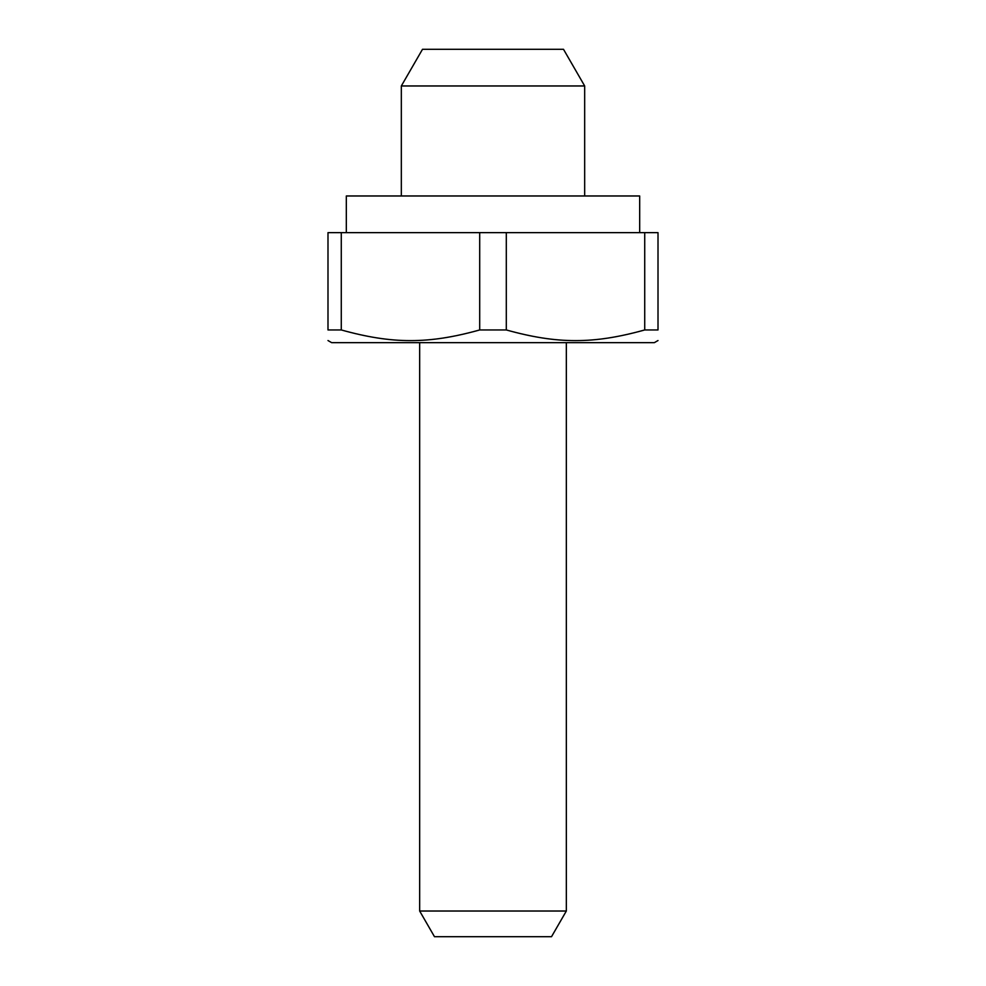 <?xml version="1.0" encoding="UTF-8"?>
<svg xmlns="http://www.w3.org/2000/svg" width="986" height="986" viewBox="0 0 986 986"><rect width="100%" height="100%" fill="white"/><g stroke="black" fill="none" stroke-linecap="round" stroke-linejoin="round"><path stroke-width="1.48" d="M346.32 232.647L346.32 195.98L639.68 195.98L639.68 232.647M327.993 340.54L331.653 342.66L654.347 342.66L658.007 340.54M658.007 329.953C658.007 344.176 658.007 344.176 658.007 329.953C658.007 344.176 658.007 344.176 658.007 329.953L658.007 232.647L644.721 232.647L644.721 329.953L658.007 329.953M644.721 329.953C593.634 344.176 557.386 344.176 506.299 329.953L506.299 232.647L644.721 232.647M479.701 329.953C428.614 344.176 392.366 344.176 341.279 329.953L341.279 232.647L479.701 232.647L479.701 329.953L506.299 329.953M479.701 232.647L506.299 232.647M584.673 85.967L563.499 49.3L422.501 49.3L401.327 85.967L584.673 85.967L584.673 195.98M419.666 911.027L434.481 936.7L551.519 936.7L566.334 911.027L419.666 911.027L419.666 342.66M341.279 329.953L327.993 329.953C327.993 344.176 327.993 344.176 327.993 329.953C327.993 344.176 327.993 344.176 327.993 329.953L327.993 232.647L341.279 232.647M566.334 911.027L566.334 342.66M401.327 195.98L401.327 85.967"/></g></svg>
